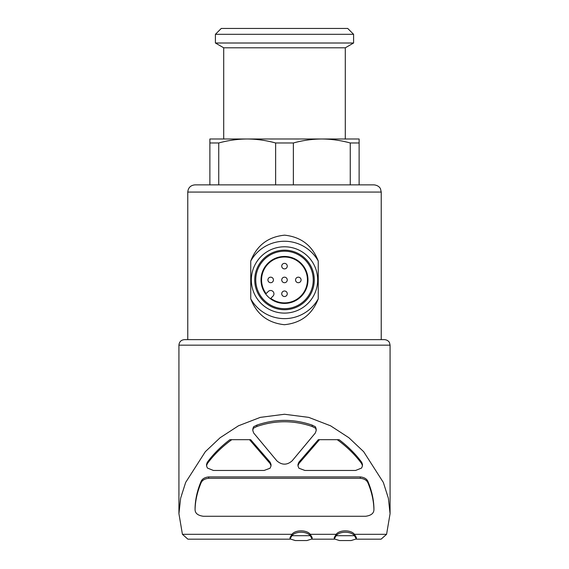 <?xml version="1.0" encoding="UTF-8"?>
<svg xmlns="http://www.w3.org/2000/svg" width="569" height="569" viewBox="0 0 569 569"><rect width="100%" height="100%" fill="white"/><g stroke="black" fill="none" stroke-linecap="round" stroke-linejoin="round"><path stroke-width="0.85" d="M267.921 279.941A2.767 2.767 0 0 0 272.06 282.331A2.767 2.767 0 0 0 272.06 277.544A2.767 2.767 0 0 0 267.921 279.941M281.733 293.76A2.767 2.767 0 0 0 285.88 296.15A2.767 2.767 0 0 0 285.88 291.364A2.767 2.767 0 0 0 281.733 293.76M281.733 266.121A2.767 2.767 0 0 0 285.88 268.518A2.767 2.767 0 0 0 285.88 263.732A2.767 2.767 0 0 0 281.733 266.121M281.733 279.941A2.767 2.767 0 0 0 285.88 282.331A2.767 2.767 0 0 0 285.88 277.544A2.767 2.767 0 0 0 281.733 279.941M295.553 279.941A2.767 2.767 0 0 0 299.699 282.331A2.767 2.767 0 0 0 299.699 277.544A2.767 2.767 0 0 0 295.553 279.941M187.77 339.636L187.77 192.059C188.197 187.692 190.594 185.295 194.961 184.868L374.039 184.868C379.281 185.437 380.547 188.894 380.497 188.894L381.23 192.059L187.77 192.059M318.249 261.029C312.303 245.545 301.086 236.932 284.614 235.168C268.077 236.804 256.79 245.417 250.744 261.029L250.744 298.853C256.697 314.33 267.914 322.95 284.386 324.707C300.923 323.078 312.21 314.458 318.249 298.853L318.249 261.029A38.692 38.692 0 0 0 250.744 261.029M218.745 142.983L218.745 184.868L209.883 184.868L209.883 142.983L218.745 142.983C228.141 140.394 237.622 139.064 247.188 138.992L359.117 138.992L359.117 142.983L350.255 142.983L350.255 184.868L359.117 184.868L359.117 142.983M275.638 184.868L275.638 142.983L293.362 142.983C302.758 140.394 312.239 139.064 321.812 138.992C331.364 139.071 340.852 140.401 350.255 142.983M293.362 184.868L293.362 142.983M209.883 142.983L209.883 138.992L247.188 138.992C256.747 139.071 266.228 140.401 275.638 142.983M271.05 464.496L270.111 462.17L250.659 439.681L229.883 439.681C220.786 446.615 213.247 454.176 207.258 462.362L206.54 464.432M231.761 439.681C221.818 446.957 213.645 454.98 207.258 463.749L206.533 465.819L207.393 468.038L213.418 470.463L264.101 470.463L270.076 468.223L271.05 465.876L270.111 463.557L249.507 439.681M362.467 464.432L361.742 462.362C355.753 454.176 348.214 446.615 339.117 439.681L319.494 439.681L298.889 463.557L298.889 462.17L297.95 464.496M319.494 439.681L318.341 439.681L298.889 462.17M253.546 426.793L252.792 430.513L253.696 433.03L276.875 460.854C281.968 465.243 287.053 465.243 292.125 460.854L315.304 433.03L316.208 430.513L315.454 426.793L312.139 425.107C293.76 418.805 275.332 418.805 256.861 425.107L253.546 426.793L252.792 429.126M195.075 508.096L195.075 509.483C195.295 500.784 197.251 492.014 200.935 483.166C201.988 480.371 204.577 478.742 208.709 478.294L208.709 476.914C204.584 477.363 201.995 478.984 200.935 481.787C197.251 490.634 195.295 499.404 195.075 508.096L195.075 509.483C195.039 513.238 197.799 515.5 203.368 516.275L365.632 516.275C371.201 515.5 373.961 513.238 373.925 509.483L373.925 508.096C373.698 499.404 371.749 490.634 368.065 481.787C367.012 478.984 364.423 477.363 360.291 476.914L208.709 476.914M354.423 534.312C351.144 529.725 339.501 529.696 336.179 534.312L310.205 534.312C306.933 529.718 295.261 529.703 291.961 534.312L182.421 534.312L178.929 513.7L180.65 498.145L185.665 482.42L205.338 451.686L220.118 437.732L238.482 425.783L260.289 417.376L284.5 414.253L308.725 417.376L330.582 425.811L348.875 437.725L363.669 451.694L383.342 482.441L388.371 498.245L390.071 513.707L386.579 534.312L354.423 534.312L356.35 537.52L356.35 538.9L351.123 540.55L339.48 540.55L334.252 538.9L336.179 535.699C339.458 531.105 351.094 531.076 354.423 535.699L356.35 538.9M316.208 429.126L315.454 426.793M336.179 534.312L334.252 537.52L334.245 538.9M291.961 534.312L290.034 537.52M312.132 538.9L306.904 540.55L295.261 540.55L290.034 538.9L291.961 535.699C295.24 531.105 306.883 531.076 310.205 535.699L312.132 538.9L312.139 537.52L310.205 534.312M290.062 539.17L187.891 539.17L182.421 534.312M386.579 534.312L381.109 539.163L356.322 539.17M178.929 513.7L178.929 345.163C179.256 341.805 181.098 339.963 184.456 339.636L384.544 339.636L381.23 339.636L381.23 192.059M321.812 138.992L345.298 138.992L345.298 47.796L223.702 47.796L223.702 138.992L247.188 138.992M215.409 43.009L353.591 43.009L353.591 34.311L215.409 34.311L215.409 43.009L223.702 47.796M215.409 34.311L221.27 28.45L347.73 28.45L353.591 34.311M310.205 535.699L291.961 535.699M354.423 535.699L336.179 535.699M208.709 478.294L360.291 478.294C364.416 478.742 367.005 480.364 368.065 483.166C371.749 492.014 373.698 500.784 373.925 509.483L373.925 508.096M337.239 439.681C347.182 446.957 355.355 454.98 361.742 463.749L362.46 465.819L361.607 468.038L355.582 470.463L304.899 470.463L298.924 468.223L297.95 465.876L298.889 463.557M253.546 428.173L256.861 426.487C275.24 420.185 293.668 420.185 312.139 426.487L312.139 425.107M312.139 426.487L315.454 428.173M256.861 426.487L256.861 425.107M250.744 298.853A38.692 38.692 0 0 0 318.249 298.853M284.5 313.106A33.166 33.166 0 0 0 313.22 263.362A33.166 33.166 0 0 0 255.78 263.362A33.166 33.166 0 0 0 284.5 313.106M284.5 309.714A29.773 29.773 0 0 0 310.283 265.054A29.773 29.773 0 0 0 258.717 265.054A29.773 29.773 0 0 0 284.5 309.714M284.5 308.683A28.742 28.742 0 0 0 309.394 265.567A28.742 28.742 0 0 0 259.606 265.567A28.742 28.742 0 0 0 284.5 308.683M284.5 256.448A23.493 23.493 0 0 1 304.842 291.684A23.493 23.493 0 0 1 264.158 291.684A23.493 23.493 0 0 1 284.5 256.448M272.971 296.157L270.794 298.334A22.938 22.938 0 0 0 306.919 284.799A22.938 22.938 0 0 0 279.642 257.522A22.938 22.938 0 0 0 266.107 293.647L268.284 291.47A3.314 3.314 0 0 1 272.971 291.47A3.314 3.314 0 0 1 272.971 296.157M270.111 463.557L270.111 462.17M178.929 345.163L390.071 345.163L389.509 342.73C389.623 342.801 388.456 339.985 384.544 339.636M368.065 483.166L368.065 481.787M360.291 478.294L360.291 476.914M200.935 483.166L200.935 481.787M207.258 463.749L207.258 462.362M361.742 463.749L361.742 462.362M334.28 539.17L312.104 539.17M390.071 513.707L390.071 345.163M345.298 47.796L353.591 43.009M290.026 538.9L290.026 537.52M271.015 465.392L271.015 464.496M206.568 465.392L206.568 464.432M297.985 465.392L297.985 464.496M362.432 465.406L362.432 464.432M316.172 429.993L316.172 429.126M252.828 429.979L252.828 429.126"/></g></svg>
